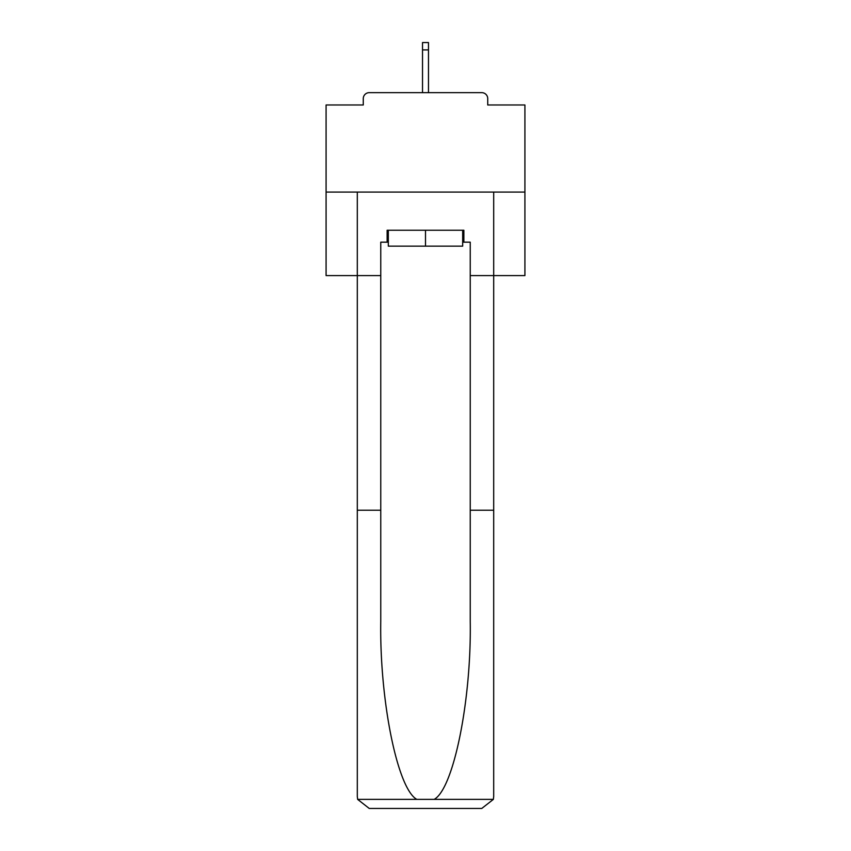 <?xml version="1.0" encoding="UTF-8"?>
<svg xmlns="http://www.w3.org/2000/svg" width="851" height="851" viewBox="0 0 851 851"><rect width="100%" height="100%" fill="white"/><g stroke="black" fill="none" stroke-linecap="round" stroke-linejoin="round"><path stroke-width="1.28" d="M487.729 104.981L487.729 98.62L487.729 104.981L524.918 104.981L524.918 275.586L470.241 275.586L470.241 242.173L463.869 242.173L463.869 230.249L387.131 230.249L387.131 242.173L388.322 242.173M524.918 192.071L326.082 192.071L326.082 275.586L357.303 275.586L357.303 192.071L493.697 192.071L493.697 796.525L493.697 510.206L470.241 510.206L470.241 275.586M326.082 192.071L326.082 104.981L363.271 104.981L363.271 98.62L363.271 104.981M487.729 98.62A5.968 5.968 0 0 0 481.772 92.653L369.228 92.653A5.968 5.968 0 0 0 363.271 98.62M481.772 92.653L456.519 92.653M394.481 92.653L369.228 92.653M388.322 230.249L388.322 246.152L462.678 246.152L462.678 230.249M425.5 230.249L425.5 246.152M387.131 242.173L380.759 242.173L380.759 510.206L357.303 510.206L357.303 796.525L357.643 799.376L369.228 808.45L399.449 808.45M369.228 808.45L481.772 808.45L369.228 808.45M451.551 808.45L481.772 808.45L493.357 799.376L493.697 796.525M380.759 510.206L380.759 621.443C379.525 700.458 397.481 788.994 416.841 799.376L434.159 799.376C453.519 788.994 471.475 700.458 470.241 621.443L470.241 510.206M357.303 796.525L357.303 275.586L380.759 275.586M462.678 242.173L463.869 242.173M428.478 49.911L422.522 49.911L422.522 42.55L428.478 42.55L428.478 92.653M422.522 49.911L422.522 92.653M357.643 799.376L416.841 799.376M434.159 799.376L493.357 799.376"/></g></svg>
